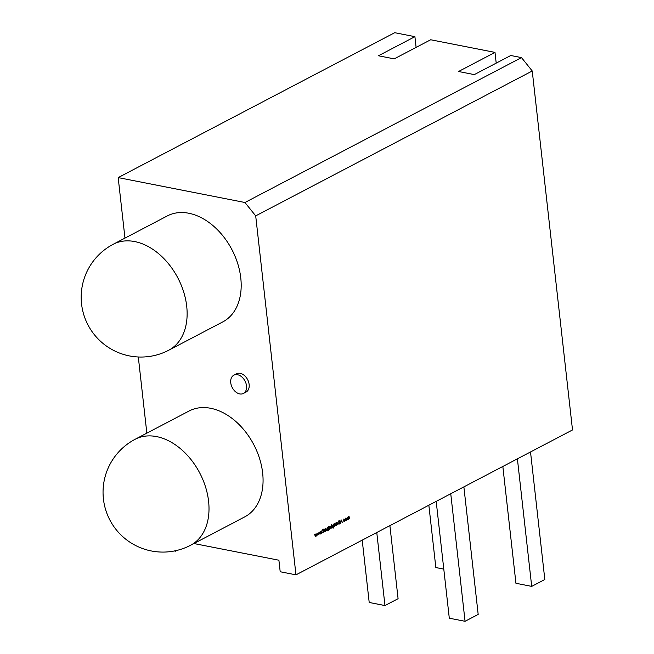 <?xml version="1.0" encoding="UTF-8"?>
<svg xmlns="http://www.w3.org/2000/svg" width="654" height="654" viewBox="0 0 654 654"><rect width="100%" height="100%" fill="white"/><g stroke="black" fill="none" stroke-linecap="round" stroke-linejoin="round"><path stroke-width="0.98" d="M222.793 321.891A59.808 41.619 -117.7 0 0 237.713 263.578A59.808 41.619 -117.7 0 0 188.793 213.245A59.808 41.619 -117.7 0 0 167.277 215.943L113.232 244.261A59.808 41.619 62.3 0 1 134.74 241.571A59.808 41.619 62.3 0 1 186.709 306.219A59.808 41.619 62.3 0 1 168.748 350.217L222.793 321.891M230.748 382.762A10.309 7.178 62.3 0 1 233.846 375.183A10.309 7.178 62.3 0 1 246.517 385.86A10.309 7.178 62.3 0 1 243.419 393.446A10.309 7.178 62.3 0 1 230.748 382.762M233.846 375.183L236.47 373.802A10.309 7.178 62.3 0 1 249.141 384.487A10.309 7.178 62.3 0 1 246.043 392.073L243.419 393.446M244.67 516.93A59.808 41.619 -117.7 0 0 259.589 458.609A59.808 41.619 -117.7 0 0 210.67 408.284A59.808 41.619 -117.7 0 0 189.153 410.974L135.108 439.292A59.808 41.619 62.3 0 1 156.617 436.602A59.808 41.619 62.3 0 1 208.585 501.258A59.808 41.619 62.3 0 1 190.625 545.248L244.67 516.93M345.238 519.619L346.17 520.494L345.247 519.758L345.369 518.851L346.53 518.238L346.833 518.924L345.786 520.568M345.909 518.172L346.53 518.238L346.522 518.867M340.096 522.84L339.589 523.993L338.87 523.65L339.9 522.938L338.805 521.745L339.238 520.756L339.851 520.976L338.985 521.63L339.867 522.799M339.034 523.404L339.589 523.993L338.87 523.65M339.704 521.254L338.96 521.025M335.919 523.453L336.082 522.407L336.638 523.069L336.434 525.554L335.919 523.453M333.491 526.421L333.238 527.23L332.33 526.511L332.992 524.941L333.793 524.565L334.014 527.067L333.36 528.089L332.502 527.786L333.311 527.819L333.802 526.478L332.861 527.296M333.336 527.803L332.502 527.786M332.69 527.688L333.311 527.819M331.594 524.712L331.333 525.121M329.591 526.723L330.523 527.467L329.845 529.053L329.036 529.438L328.684 526.282L329.019 527.5L329.968 526.658M329.796 528.784L328.97 528.882M325.815 528.702L326.64 530.688L325.806 528.996L325.3 531.391L325.046 529.151L326.084 528.653M326.256 529.233L325.529 528.947M322.324 532.454L322.062 532.904M317.893 535.274L316.969 533.378L317.811 534.645L318.163 532.757L318.833 534.114L319.316 532.152L318.923 534.735L318.212 533.394L317.844 535.266M532.242 70.984L255.698 215.877L244.948 202.503L521.491 57.609L532.242 70.984L572.512 429.956L295.968 574.85L280.198 571.751L278.906 560.233L193.895 543.531M255.698 215.877L295.968 574.85M315.522 536.517L314.607 534.62L315.441 535.888L315.792 533.999L316.462 535.356L316.945 533.394L316.552 535.978L315.841 534.637L315.473 536.501M320.264 534.032L319.34 532.135L320.182 533.411L320.501 531.53L321.204 532.871L321.678 530.909L321.294 533.492L320.583 532.152L320.215 534.024M323.199 532.495L322.667 529.519L322.986 530.59L324 528.824L323.117 530.737L324.425 531.849L323.027 531.007L322.994 532.454M324.842 531.637L324.588 529.388L324.637 531.596M328.055 529.266L327.801 530.075L326.894 529.364L327.556 527.794L328.357 527.418L328.578 529.912L327.924 530.934L327.065 530.631L327.875 530.664L328.365 529.331L327.425 530.141M327.899 530.656L327.065 530.631M327.253 530.533L327.875 530.664M331.161 528.318L330.72 526.176L331.455 525.832L330.957 528.277M332.052 527.852L331.799 525.612L331.848 527.811M334.987 523.895L335.821 525.881L334.987 524.189L334.472 526.584L334.12 523.437L334.456 524.663L335.257 523.846M335.428 524.426L334.717 524.14M337.243 524.533L336.924 522.047L337.93 524.524L338.273 521.344L337.971 524.835L336.933 524.467M337.17 524.148L337.93 524.524M340.448 523.453L341.126 519.848L342.434 522.415L341.813 521.696L340.857 522.194L340.448 523.453M344.683 520.502L344.331 521.459L343.366 520.756L344.086 519.129L344.854 519.284L344.11 519.415L343.546 520.633L344.306 521.181L344.993 520.568L343.906 521.54M344.086 519.129L344.854 519.284L344.127 519.284M344.707 519.513L343.791 519.35M343.35 520.6L344.306 521.181M348.844 516.635L349.62 518.647L348.844 516.93L348.386 519.292L347.797 517.477L347.331 519.848L347.086 517.6L348.345 517.469L349.089 516.586M349.301 517.527L348.59 516.881M348.255 518.156L347.519 517.428M521.491 57.609L510.774 55.5L474.297 74.605L458.536 71.507L495.004 52.402L430.675 39.763L394.207 58.868L378.437 55.77L414.906 36.665L394.722 32.7L118.178 177.602L124.971 238.105M244.948 202.503L118.178 177.602M495.004 52.402L496.206 63.127M414.906 36.665L416.108 47.39M138.305 356.986L146.848 433.144M175.452 550.742L175.501 551.183L174.373 550.962M177.054 550.374L175.501 551.183M517.396 458.83L531.702 586.385L544.823 579.509L530.517 451.955M443.788 569.111L435.842 567.549L428.852 505.223M531.702 586.385L515.941 583.286L502.836 466.457M389.89 525.636L398.082 598.688L384.969 605.563L369.199 602.465L362.21 540.147M384.969 605.563L376.769 532.511M463.874 486.87L478.18 614.425L465.059 621.3L449.298 618.202L436.193 501.381M465.059 621.3L450.753 493.745M322.806 530.68L324.425 531.849M325.496 528.645L326.199 529.478M325.496 528.939L325.937 529.168L325.496 528.939L325.038 529.805M328.234 529.135L328.259 529.854M327.613 530.868L326.747 530.574M326.935 530.476L327.564 530.607L326.935 530.476M326.763 529.209L327.466 529.74L326.763 529.209M327.286 527.999L327.973 528.563L327.286 527.999L327.082 529.274L327.785 529.797L328.292 528.62L327.597 528.056L328.292 528.62M326.886 529.233L327.785 529.797M329.281 526.658L330.213 527.41M329.534 528.988L328.864 528.857M329.305 526.936L330.025 527.508L329.305 526.936L328.782 528.146L329.502 528.71L328.782 528.146M328.897 528.17L329.812 528.775L330.335 527.565L329.624 527.001L329.101 528.211L329.812 528.775M329.322 526.944L330.335 527.565M330.957 526.069L330.711 526.715M333.671 526.282L333.695 527.001M333.049 528.023L332.183 527.721M332.371 527.623L333 527.753L332.371 527.623M332.199 526.364L332.902 526.887L332.199 526.364M332.723 525.146L333.409 525.71L332.723 525.146L332.518 526.429L333.221 526.952L333.728 525.775L333.033 525.211L333.728 525.775M332.314 526.388L333.221 526.952M334.676 523.838L335.371 524.671M334.668 524.132L335.118 524.361L334.668 524.132L334.219 524.999M336.172 523.175L336.671 523.347M337.063 524.132L337.611 524.459L337.063 524.132M339.271 523.928L338.559 523.592M338.715 523.339L339.238 523.609L338.715 523.339M338.919 520.69L339.54 520.919M339.393 521.197L338.936 521.017L339.393 521.197M338.674 521.565L339.173 521.957M338.854 521.892L339.483 522.113M339.173 522.047L339.778 522.783M340.75 521.794L341.789 521.696L340.701 522.056M341.674 521.434L341.175 520.453L340.93 521.827M343.775 519.063L344.535 519.227M343.236 520.576L343.988 521.124L343.236 520.576M345.59 518.115L346.219 518.181M345.116 519.603L345.819 520.159L345.116 519.603M345.623 518.385L346.326 518.965L345.623 518.385L345.435 519.66L346.138 520.224L346.645 519.031L345.941 518.45L346.645 519.031M348.533 516.57L349.171 517.371M348.533 516.864L348.983 517.469L348.533 516.864L348.157 518.262M347.478 517.42L347.944 518.091L347.478 517.42L347.102 518.736M113.232 244.261A59.808 59.808 0 0 0 129.459 355.923A59.808 59.808 0 0 0 168.748 350.217M135.108 439.292A59.808 59.808 0 0 0 151.336 550.962A59.808 59.808 0 0 0 190.625 545.248"/></g></svg>

